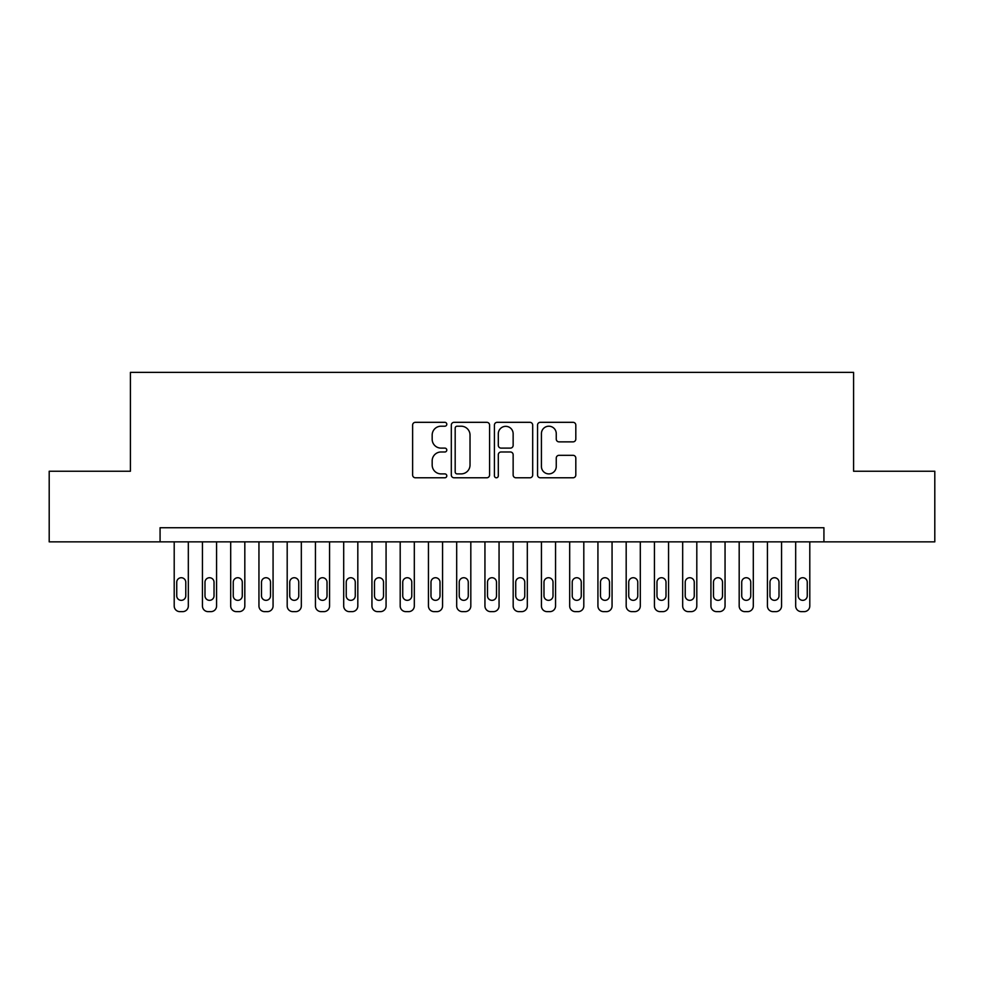 <?xml version="1.0" encoding="UTF-8"?>
<svg xmlns="http://www.w3.org/2000/svg" width="984" height="984" viewBox="0 0 984 984"><rect width="100%" height="100%" fill="white"/><g stroke="black" fill="none" stroke-linecap="round" stroke-linejoin="round"><path stroke-width="1.48" d="M446.798 424.264A1.943 1.943 0 0 0 444.866 422.321L415.396 422.321A2.768 2.768 0 0 0 412.628 425.1L412.628 475.001A2.768 2.768 0 0 0 415.396 477.781L444.866 477.781A1.943 1.943 0 0 0 446.798 475.838A1.943 1.943 0 0 0 444.866 473.894L441.053 473.894A8.868 8.868 0 0 1 432.173 465.026L432.173 460.869A8.868 8.868 0 0 1 441.053 451.988L444.866 451.988A1.943 1.943 0 0 0 446.798 450.045A1.943 1.943 0 0 0 444.866 448.114L441.053 448.114A8.868 8.868 0 0 1 432.173 439.233L432.173 435.076A8.868 8.868 0 0 1 441.053 426.207L444.866 426.207A1.943 1.943 0 0 0 446.798 424.264M573.032 441.865A2.768 2.768 0 0 0 575.812 439.098L575.812 425.1A2.768 2.768 0 0 0 573.032 422.321L540.314 422.321A2.768 2.768 0 0 0 537.547 425.1L537.547 475.001A2.768 2.768 0 0 0 540.314 477.781L573.032 477.781A2.768 2.768 0 0 0 575.812 475.001L575.812 458.089A2.768 2.768 0 0 0 573.032 455.321L559.035 455.321A2.768 2.768 0 0 0 556.255 458.089L556.255 466.478A7.417 7.417 0 0 1 548.838 473.894A7.417 7.417 0 0 1 541.421 466.478L541.421 433.624A7.417 7.417 0 0 1 548.838 426.207A7.417 7.417 0 0 1 556.255 433.624L556.255 439.098A2.768 2.768 0 0 0 559.035 441.865L573.032 441.865M160.072 541.864L49.2 541.864L49.2 471.238L130.417 471.238L130.417 372.37L853.583 372.37L853.583 471.238L934.8 471.238L934.8 541.864L823.928 541.864L823.928 527.731L160.072 527.731L160.072 541.864L823.928 541.864M489.577 425.1A2.768 2.768 0 0 0 486.797 422.321L454.079 422.321A2.768 2.768 0 0 0 451.312 425.1L451.312 475.001A2.768 2.768 0 0 0 454.079 477.781L486.797 477.781A2.768 2.768 0 0 0 489.577 475.001L489.577 425.1M497.203 422.321L529.921 422.321A2.768 2.768 0 0 1 532.688 425.1L532.688 475.001A2.768 2.768 0 0 1 529.921 477.781L515.911 477.781A2.768 2.768 0 0 1 513.144 475.001L513.144 454.768A2.768 2.768 0 0 0 510.364 451.988L501.077 451.988A2.768 2.768 0 0 0 498.31 454.768L498.31 475.838A1.943 1.943 0 0 1 496.367 477.781A1.943 1.943 0 0 1 494.423 475.838L494.423 425.1A2.768 2.768 0 0 1 497.203 422.321M457.129 426.207A1.943 1.943 0 0 0 455.186 428.151L455.186 471.951A1.943 1.943 0 0 0 457.129 473.894L461.152 473.894A8.868 8.868 0 0 0 470.02 465.026L470.02 435.076A8.868 8.868 0 0 0 461.152 426.207L457.129 426.207M513.144 433.759A7.417 7.417 0 0 0 505.727 426.343A7.417 7.417 0 0 0 498.31 433.759L498.31 445.334A2.768 2.768 0 0 0 501.077 448.114L510.364 448.114A2.768 2.768 0 0 0 513.144 445.334L513.144 433.759M188.325 541.864L188.325 605.984A5.646 5.646 90.1 0 1 182.68 611.63L179.851 611.63A5.646 5.646 90.1 0 1 174.205 605.984L174.205 541.864M185.779 595.812L185.779 582.257A4.514 4.514 90.1 0 0 181.265 577.731A4.514 4.514 90.1 0 0 176.739 582.257L176.739 595.812A4.514 4.514 90.1 0 0 181.265 600.338A4.514 4.514 90.1 0 0 185.779 595.812M216.578 541.864L216.578 605.984A5.646 5.646 90.1 0 1 210.92 611.63L208.104 611.63A5.646 5.646 90.1 0 1 202.446 605.984L202.446 541.864M214.032 595.812L214.032 582.257A4.514 4.514 90.1 0 0 209.506 577.731A4.514 4.514 90.1 0 0 204.992 582.257L204.992 595.812A4.514 4.514 90.1 0 0 209.506 600.338A4.514 4.514 90.1 0 0 214.032 595.812M244.819 541.864L244.819 605.984A5.646 5.646 90.1 0 1 239.173 611.63L236.345 611.63A5.646 5.646 90.1 0 1 230.699 605.984L230.699 541.864M242.285 595.812L242.285 582.257A4.514 4.514 90.1 0 0 237.759 577.731A4.514 4.514 90.1 0 0 233.245 582.257L233.245 595.812A4.514 4.514 90.1 0 0 237.759 600.338A4.514 4.514 90.1 0 0 242.285 595.812M273.072 541.864L273.072 605.984A5.646 5.646 90.1 0 1 267.427 611.63L264.598 611.63A5.646 5.646 90.1 0 1 258.952 605.984L258.952 541.864M270.526 595.812L270.526 582.257A4.514 4.514 90.1 0 0 266.012 577.731A4.514 4.514 90.1 0 0 261.486 582.257L261.486 595.812A4.514 4.514 90.1 0 0 266.012 600.338A4.514 4.514 90.1 0 0 270.526 595.812M301.325 541.864L301.325 605.984A5.646 5.646 90.1 0 1 295.667 611.63L292.851 611.63A5.646 5.646 90.1 0 1 287.193 605.984L287.193 541.864M298.779 595.812L298.779 582.257A4.514 4.514 90.1 0 0 294.253 577.731A4.514 4.514 90.1 0 0 289.739 582.257L289.739 595.812A4.514 4.514 90.1 0 0 294.253 600.338A4.514 4.514 90.1 0 0 298.779 595.812M329.566 541.864L329.566 605.984A5.646 5.646 90.1 0 1 323.921 611.63L321.091 611.63A5.646 5.646 90.1 0 1 315.446 605.984L315.446 541.864M327.032 595.812L327.032 582.257A4.514 4.514 90.1 0 0 322.506 577.731A4.514 4.514 90.1 0 0 317.992 582.257L317.992 595.812A4.514 4.514 90.1 0 0 322.506 600.338A4.514 4.514 90.1 0 0 327.032 595.812M357.819 541.864L357.819 605.984A5.646 5.646 90.1 0 1 352.174 611.63L349.345 611.63A5.646 5.646 90.1 0 1 343.699 605.984L343.699 541.864M355.273 595.812L355.273 582.257A4.514 4.514 90.1 0 0 350.759 577.731A4.514 4.514 90.1 0 0 346.233 582.257L346.233 595.812A4.514 4.514 90.1 0 0 350.759 600.338A4.514 4.514 90.1 0 0 355.273 595.812M386.072 541.864L386.072 605.984A5.646 5.646 90.1 0 1 380.414 611.63L377.598 611.63A5.646 5.646 90.1 0 1 371.94 605.984L371.94 541.864M383.526 595.812L383.526 582.257A4.514 4.514 90.1 0 0 379 577.731A4.514 4.514 90.1 0 0 374.486 582.257L374.486 595.812A4.514 4.514 90.1 0 0 379 600.338A4.514 4.514 90.1 0 0 383.526 595.812M414.313 541.864L414.313 605.984A5.646 5.646 90.1 0 1 408.668 611.63L405.838 611.63A5.646 5.646 90.1 0 1 400.193 605.984L400.193 541.864M411.779 595.812L411.779 582.257A4.514 4.514 90.1 0 0 407.253 577.731A4.514 4.514 90.1 0 0 402.739 582.257L402.739 595.812A4.514 4.514 90.1 0 0 407.253 600.338A4.514 4.514 90.1 0 0 411.779 595.812M442.566 541.864L442.566 605.984A5.646 5.646 90.1 0 1 436.921 611.63L434.092 611.63A5.646 5.646 90.1 0 1 428.446 605.984L428.446 541.864M440.02 595.812L440.02 582.257A4.514 4.514 90.1 0 0 435.506 577.731A4.514 4.514 90.1 0 0 430.98 582.257L430.98 595.812A4.514 4.514 90.1 0 0 435.506 600.338A4.514 4.514 90.1 0 0 440.02 595.812M470.819 541.864L470.819 605.984A5.646 5.646 90.1 0 1 465.161 611.63L462.345 611.63A5.646 5.646 90.1 0 1 456.687 605.984L456.687 541.864M468.273 595.812L468.273 582.257A4.514 4.514 90.1 0 0 463.747 577.731A4.514 4.514 90.1 0 0 459.233 582.257L459.233 595.812A4.514 4.514 90.1 0 0 463.747 600.338A4.514 4.514 90.1 0 0 468.273 595.812M499.06 541.864L499.06 605.984A5.646 5.646 90.1 0 1 493.414 611.63L490.586 611.63A5.646 5.646 90.1 0 1 484.94 605.984L484.94 541.864M496.514 595.812L496.514 582.257A4.514 4.514 90.1 0 0 492 577.731A4.514 4.514 90.1 0 0 487.486 582.257L487.486 595.812A4.514 4.514 90.1 0 0 492 600.338A4.514 4.514 90.1 0 0 496.514 595.812M527.313 541.864L527.313 605.984A5.646 5.646 90.1 0 1 521.655 611.63L518.839 611.63A5.646 5.646 90.1 0 1 513.181 605.984L513.181 541.864M524.767 595.812L524.767 582.257A4.514 4.514 90.1 0 0 520.253 577.731A4.514 4.514 90.1 0 0 515.727 582.257L515.727 595.812A4.514 4.514 90.1 0 0 520.253 600.338A4.514 4.514 90.1 0 0 524.767 595.812M555.554 541.864L555.554 605.984A5.646 5.646 90.1 0 1 549.908 611.63L547.079 611.63A5.646 5.646 90.1 0 1 541.434 605.984L541.434 541.864M553.02 595.812L553.02 582.257A4.514 4.514 90.1 0 0 548.494 577.731A4.514 4.514 90.1 0 0 543.98 582.257L543.98 595.812A4.514 4.514 90.1 0 0 548.494 600.338A4.514 4.514 90.1 0 0 553.02 595.812M583.807 541.864L583.807 605.984A5.646 5.646 90.1 0 1 578.162 611.63L575.332 611.63A5.646 5.646 90.1 0 1 569.687 605.984L569.687 541.864M581.261 595.812L581.261 582.257A4.514 4.514 90.1 0 0 576.747 577.731A4.514 4.514 90.1 0 0 572.221 582.257L572.221 595.812A4.514 4.514 90.1 0 0 576.747 600.338A4.514 4.514 90.1 0 0 581.261 595.812M612.06 541.864L612.06 605.984A5.646 5.646 90.1 0 1 606.402 611.63L603.586 611.63A5.646 5.646 90.1 0 1 597.928 605.984L597.928 541.864M609.514 595.812L609.514 582.257A4.514 4.514 90.1 0 0 605 577.731A4.514 4.514 90.1 0 0 600.474 582.257L600.474 595.812A4.514 4.514 90.1 0 0 605 600.338A4.514 4.514 90.1 0 0 609.514 595.812M640.301 541.864L640.301 605.984A5.646 5.646 90.1 0 1 634.655 611.63L631.826 611.63A5.646 5.646 90.1 0 1 626.181 605.984L626.181 541.864M637.767 595.812L637.767 582.257A4.514 4.514 90.1 0 0 633.241 577.731A4.514 4.514 90.1 0 0 628.727 582.257L628.727 595.812A4.514 4.514 90.1 0 0 633.241 600.338A4.514 4.514 90.1 0 0 637.767 595.812M668.554 541.864L668.554 605.984A5.646 5.646 90.1 0 1 662.909 611.63L660.079 611.63A5.646 5.646 90.1 0 1 654.434 605.984L654.434 541.864M666.008 595.812L666.008 582.257A4.514 4.514 90.1 0 0 661.494 577.731A4.514 4.514 90.1 0 0 656.968 582.257L656.968 595.812A4.514 4.514 90.1 0 0 661.494 600.338A4.514 4.514 90.1 0 0 666.008 595.812M696.807 541.864L696.807 605.984A5.646 5.646 90.1 0 1 691.149 611.63L688.333 611.63A5.646 5.646 90.1 0 1 682.675 605.984L682.675 541.864M694.261 595.812L694.261 582.257A4.514 4.514 90.1 0 0 689.747 577.731A4.514 4.514 90.1 0 0 685.221 582.257L685.221 595.812A4.514 4.514 90.1 0 0 689.747 600.338A4.514 4.514 90.1 0 0 694.261 595.812M725.048 541.864L725.048 605.984A5.646 5.646 90.1 0 1 719.402 611.63L716.573 611.63A5.646 5.646 90.1 0 1 710.928 605.984L710.928 541.864M722.514 595.812L722.514 582.257A4.514 4.514 90.1 0 0 717.988 577.731A4.514 4.514 90.1 0 0 713.474 582.257L713.474 595.812A4.514 4.514 90.1 0 0 717.988 600.338A4.514 4.514 90.1 0 0 722.514 595.812M753.301 541.864L753.301 605.984A5.646 5.646 90.1 0 1 747.655 611.63L744.826 611.63A5.646 5.646 90.1 0 1 739.181 605.984L739.181 541.864M750.755 595.812L750.755 582.257A4.514 4.514 90.1 0 0 746.241 577.731A4.514 4.514 90.1 0 0 741.715 582.257L741.715 595.812A4.514 4.514 90.1 0 0 746.241 600.338A4.514 4.514 90.1 0 0 750.755 595.812M781.554 541.864L781.554 605.984A5.646 5.646 90.1 0 1 775.896 611.63L773.08 611.63A5.646 5.646 90.1 0 1 767.422 605.984L767.422 541.864M779.008 595.812L779.008 582.257A4.514 4.514 90.1 0 0 774.494 577.731A4.514 4.514 90.1 0 0 769.968 582.257L769.968 595.812A4.514 4.514 90.1 0 0 774.494 600.338A4.514 4.514 90.1 0 0 779.008 595.812M809.795 541.864L809.795 605.984A5.646 5.646 90.1 0 1 804.149 611.63L801.32 611.63A5.646 5.646 90.1 0 1 795.675 605.984L795.675 541.864M807.261 595.812L807.261 582.257A4.514 4.514 90.1 0 0 802.735 577.731A4.514 4.514 90.1 0 0 798.221 582.257L798.221 595.812A4.514 4.514 90.1 0 0 802.735 600.338A4.514 4.514 90.1 0 0 807.261 595.812"/></g></svg>
